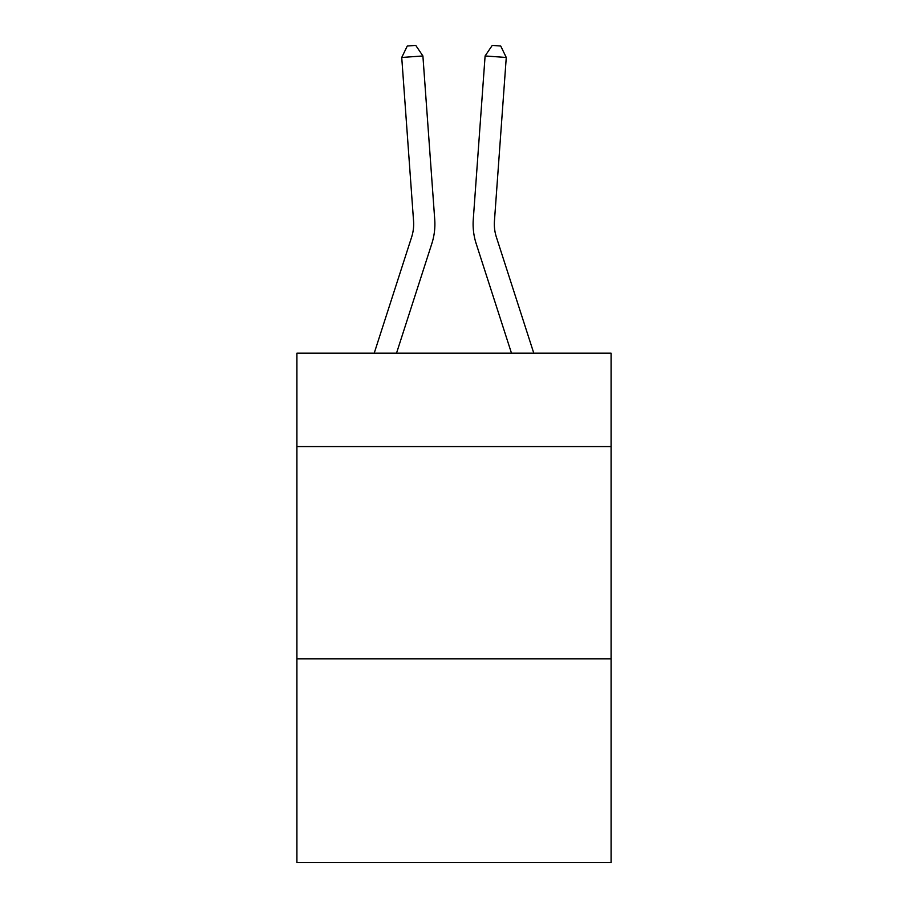 <?xml version="1.0" encoding="UTF-8"?>
<svg xmlns="http://www.w3.org/2000/svg" width="908" height="908" viewBox="0 0 908 908"><rect width="100%" height="100%" fill="white"/><g stroke="black" fill="none" stroke-linecap="round" stroke-linejoin="round"><path stroke-width="1.36" d="M611.084 446.554L611.084 353.155L296.916 353.155L296.916 446.554L611.084 446.554L611.084 862.6L296.916 862.6L296.916 446.554M611.084 658.822L296.916 658.822M434.728 219.498L422.901 55.956L434.728 219.498A63.685 63.685 150.4 0 1 431.822 243.639L396.524 353.155M374.221 353.155L411.619 237.124A42.449 42.449 -7.5 0 0 413.56 221.03L401.733 57.476L407.283 46.013L415.75 45.4L422.901 55.956L401.733 57.476M494.44 221.03A42.449 42.449 29.6 0 0 496.381 237.124A42.449 42.449 29.6 0 1 494.44 221.03A42.449 42.449 29.6 0 0 496.381 237.124A42.449 42.449 29.6 0 1 494.44 221.03A42.449 42.449 29.6 0 0 496.381 237.124A42.449 42.449 29.6 0 1 494.44 221.03A42.449 42.449 29.6 0 0 496.381 237.124A42.449 42.449 29.6 0 1 494.44 221.03A42.449 42.449 29.6 0 0 496.381 237.124A42.449 42.449 29.6 0 1 494.44 221.03A42.449 42.449 29.6 0 0 496.381 237.124A42.449 42.449 29.6 0 1 494.44 221.03A42.449 42.449 29.6 0 0 496.381 237.124A42.449 42.449 29.6 0 1 494.44 221.03A42.449 42.449 29.6 0 0 496.381 237.124A42.449 42.449 29.6 0 1 494.44 221.03A42.449 42.449 29.6 0 0 496.381 237.124A42.449 42.449 29.6 0 1 494.44 221.03A42.449 42.449 29.6 0 0 496.381 237.124A42.449 42.449 29.6 0 1 494.44 221.03A42.449 42.449 29.6 0 0 496.381 237.124A42.449 42.449 29.6 0 1 494.44 221.03A42.449 42.449 29.6 0 0 496.381 237.124A42.449 42.449 29.6 0 1 494.44 221.03A42.449 42.449 29.6 0 0 496.381 237.124A42.449 42.449 29.6 0 1 494.44 221.03A42.449 42.449 29.6 0 0 496.381 237.124A42.449 42.449 29.6 0 1 494.44 221.03A42.449 42.449 29.6 0 0 496.381 237.124A42.449 42.449 29.6 0 1 494.44 221.03A42.449 42.449 29.6 0 0 496.381 237.124A42.449 42.449 29.6 0 1 494.44 221.03A42.449 42.449 29.6 0 0 496.381 237.124A42.449 42.449 29.6 0 1 494.44 221.03A42.449 42.449 29.6 0 0 496.381 237.124A42.449 42.449 29.6 0 1 494.44 221.03A42.449 42.449 29.6 0 0 496.381 237.124A42.449 42.449 29.6 0 1 494.44 221.03A42.449 42.449 29.6 0 0 496.381 237.124A42.449 42.449 29.6 0 1 494.44 221.03A42.449 42.449 29.6 0 0 496.381 237.124A42.449 42.449 29.6 0 1 494.44 221.03A42.449 42.449 29.6 0 0 496.381 237.124A42.449 42.449 29.6 0 1 494.44 221.03A42.449 42.449 29.6 0 0 496.381 237.124A42.449 42.449 29.6 0 1 494.44 221.03A42.449 42.449 29.6 0 0 496.381 237.124A42.449 42.449 29.6 0 1 494.44 221.03A42.449 42.449 29.6 0 0 496.381 237.124A42.449 42.449 29.6 0 1 494.44 221.03A42.449 42.449 29.6 0 0 496.381 237.124A42.449 42.449 29.6 0 1 494.44 221.03A42.449 42.449 29.6 0 0 496.381 237.124A42.449 42.449 29.6 0 1 494.44 221.03A42.449 42.449 29.6 0 0 496.381 237.124A42.449 42.449 29.6 0 1 494.44 221.03A42.449 42.449 29.6 0 0 496.381 237.124L533.779 353.155L496.381 237.124A42.449 42.449 7.5 0 1 494.44 221.03L506.267 57.476L485.099 55.956L473.272 219.498A63.685 63.685 -150.4 0 0 476.178 243.639L511.476 353.155M411.619 237.124A42.449 42.449 -29.6 0 0 413.56 221.03A42.449 42.449 -29.6 0 1 411.619 237.124A42.449 42.449 -29.6 0 0 413.56 221.03A42.449 42.449 -29.6 0 1 411.619 237.124A42.449 42.449 -29.6 0 0 413.56 221.03A42.449 42.449 -29.6 0 1 411.619 237.124A42.449 42.449 -29.6 0 0 413.56 221.03A42.449 42.449 -29.6 0 1 411.619 237.124A42.449 42.449 -29.6 0 0 413.56 221.03A42.449 42.449 -29.6 0 1 411.619 237.124A42.449 42.449 -29.6 0 0 413.56 221.03A42.449 42.449 -29.6 0 1 411.619 237.124A42.449 42.449 -29.6 0 0 413.56 221.03A42.449 42.449 -29.6 0 1 411.619 237.124A42.449 42.449 -29.6 0 0 413.56 221.03A42.449 42.449 -29.6 0 1 411.619 237.124A42.449 42.449 -29.6 0 0 413.56 221.03A42.449 42.449 -29.6 0 1 411.619 237.124A42.449 42.449 -29.6 0 0 413.56 221.03A42.449 42.449 -29.6 0 1 411.619 237.124A42.449 42.449 -29.6 0 0 413.56 221.03A42.449 42.449 -29.6 0 1 411.619 237.124A42.449 42.449 -29.6 0 0 413.56 221.03A42.449 42.449 -29.6 0 1 411.619 237.124A42.449 42.449 -29.6 0 0 413.56 221.03A42.449 42.449 -29.6 0 1 411.619 237.124A42.449 42.449 -29.6 0 0 413.56 221.03A42.449 42.449 -29.6 0 1 411.619 237.124A42.449 42.449 -29.6 0 0 413.56 221.03A42.449 42.449 -29.6 0 1 411.619 237.124A42.449 42.449 -29.6 0 0 413.56 221.03A42.449 42.449 -29.6 0 1 411.619 237.124A42.449 42.449 -29.6 0 0 413.56 221.03A42.449 42.449 -29.6 0 1 411.619 237.124A42.449 42.449 -29.6 0 0 413.56 221.03A42.449 42.449 -29.6 0 1 411.619 237.124A42.449 42.449 -29.6 0 0 413.56 221.03A42.449 42.449 -29.6 0 1 411.619 237.124A42.449 42.449 -29.6 0 0 413.56 221.03A42.449 42.449 -29.6 0 1 411.619 237.124A42.449 42.449 -29.6 0 0 413.56 221.03A42.449 42.449 -29.6 0 1 411.619 237.124A42.449 42.449 -29.6 0 0 413.56 221.03A42.449 42.449 -29.6 0 1 411.619 237.124A42.449 42.449 -29.6 0 0 413.56 221.03A42.449 42.449 -29.6 0 1 411.619 237.124A42.449 42.449 -29.6 0 0 413.56 221.03A42.449 42.449 -29.6 0 1 411.619 237.124A42.449 42.449 -29.6 0 0 413.56 221.03A42.449 42.449 -29.6 0 1 411.619 237.124A42.449 42.449 -29.6 0 0 413.56 221.03A42.449 42.449 -29.6 0 1 411.619 237.124A42.449 42.449 -29.6 0 0 413.56 221.03A42.449 42.449 -29.6 0 1 411.619 237.124A42.449 42.449 -29.6 0 0 413.56 221.03A42.449 42.449 -29.6 0 1 411.619 237.124A42.449 42.449 -29.6 0 0 413.56 221.03M506.267 57.476L500.717 46.013L492.25 45.4L485.099 55.956L473.272 219.498"/></g></svg>
